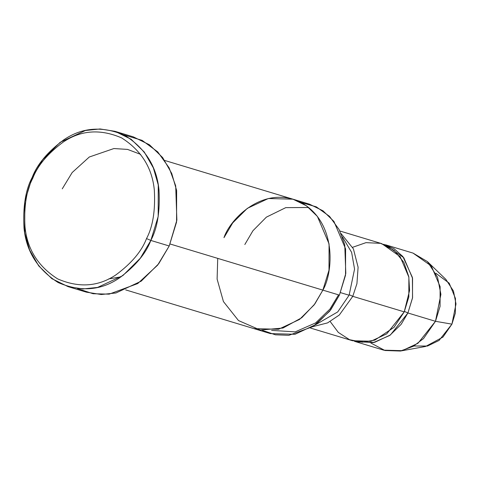 <?xml version="1.0" encoding="UTF-8"?>
<svg xmlns="http://www.w3.org/2000/svg" width="480" height="480" viewBox="0 0 480 480"><rect width="100%" height="100%" fill="white"/><g stroke="black" fill="none" stroke-linecap="round" stroke-linejoin="round"><path stroke-width="0.72" d="M68.046 286.62L86.424 292.17L101.298 294.516L115.962 292.974L141.21 281.16L158.718 263.736L169.212 245.988L150.834 240.438C157.428 228.072 160.146 211.26 158.988 190.002C156.786 166.686 145.41 148.482 124.866 135.396C102.72 125.838 82.452 127.254 64.044 139.644C47.796 151.668 37.164 164.286 32.154 177.492L32.79 178.248C37.59 165.588 47.778 153.498 63.354 141.978C80.988 130.104 100.416 128.748 121.638 137.91C141.324 150.444 152.226 167.892 154.338 190.236C155.448 210.612 152.844 226.722 146.526 238.572C141.726 251.226 131.538 263.316 115.962 274.842C98.328 286.71 78.894 288.072 57.678 278.91C37.986 266.37 27.09 248.928 24.972 226.578C23.868 206.208 26.472 190.098 32.79 178.248L32.154 177.492C25.56 189.858 22.842 206.67 24 227.922C26.208 251.244 37.578 269.448 58.122 282.528C80.268 292.086 100.542 290.67 118.944 278.286C135.198 266.262 145.824 253.644 150.834 240.438L146.526 238.572C152.844 226.722 155.448 210.612 154.338 190.236C152.226 167.892 141.324 150.444 121.638 137.91C100.416 128.748 80.988 130.104 63.354 141.978C47.778 153.498 37.59 165.588 32.79 178.248C26.472 190.098 23.868 206.208 24.972 226.578C27.09 248.928 37.986 266.37 57.678 278.91C78.894 288.072 98.328 286.71 115.962 274.842C131.538 263.316 141.726 251.226 146.526 238.572L150.834 240.438L140.34 258.186L122.832 275.616L97.59 287.424L82.92 288.966L68.046 286.62L51.864 278.67L38.718 265.902L29.628 250.008L24.726 232.968L24.804 201.42L32.154 177.492L42.648 159.744L60.156 142.314L85.404 130.506L100.068 128.958L114.942 131.31L131.124 139.26L144.27 152.028L153.36 167.916L158.262 184.962L158.184 216.51L150.834 240.438L169.212 245.988L157.62 265.164L137.73 283.566L109.14 294.15L93.066 293.73L77.478 288.588M271.596 330.39L295.2 331.866L315.678 322.878L329.97 309.066L338.55 294.858M217.722 258.378L217.11 279.084L223.434 301.578L238.494 320.562L260.208 330.042L282.978 328.032L301.782 317.718L314.85 303.942L322.872 290.124L328.998 270.186L329.064 243.894L317.406 216.45L306.45 205.812L292.962 199.188L268.35 198.516L247.308 208.362L232.722 222.882L223.98 237.672C230.124 218.682 264.252 184.014 301.236 202.59C337.458 222.84 332.994 273.246 322.872 290.124L170.088 243.99L339.408 295.116L322.872 290.124L314.13 304.914L299.538 319.44L278.502 329.28L253.884 328.608L270.426 333.6L295.038 334.272L316.08 324.432L330.666 309.906L339.408 295.116L329.676 311.196L312.942 326.592L288.894 335.304L275.418 334.806L262.398 330.324M356.166 341.838L383.73 350.166L402.192 350.664L417.972 343.284L435.474 321.3L407.91 312.978L390.408 334.962L374.628 342.342L356.166 341.838L354.342 341.232L373.278 342.63L389.724 335.454L401.136 324.354L407.91 312.978L412.566 297.648L412.386 277.392L402.882 256.554L394.164 248.784L383.622 244.272M400.392 351.042L425.616 346.452L442.95 337.104L451.926 324.15L435.474 321.3L423.504 338.58L413.334 346.284L400.392 351.042L384.936 350.502L370.848 343.02M352.632 247.302L365.982 242.646L380.712 243.354L394.17 250.368L403.86 262.41L408.78 276.654L409.584 290.466L404.232 311.868L394.014 327.348L374.85 340.116L362.346 342.204L349.536 339.69L338.31 332.406L330.21 321.558M404.442 311.406L407.91 312.978L404.442 311.406M349.104 295.224L337.71 311.928L315.882 324.576L337.71 311.928L349.104 295.224L340.494 292.62L349.104 295.224L354.558 269.118L351.63 252.378L342.366 236.856L351.63 252.378L354.558 269.118L349.104 295.224M349.308 294.756L352.776 296.334L356.934 283.656L358.098 267.222L353.406 248.862L341.004 233.49L353.406 248.862L358.098 267.222L356.934 283.656L352.776 296.334L339.3 315.03L327.582 322.89L312.882 326.628L327.582 322.89L339.3 315.03L352.776 296.334L404.232 311.868L352.776 296.334L349.308 294.756M62.262 188.838L72.174 172.536L89.31 157.002L113.892 148.548L127.566 149.406L140.64 154.374M310.536 328.062L352.494 340.734L370.956 341.232L386.736 333.852L404.232 311.868L408.828 296.916L408.876 277.194L400.134 256.608L381.798 243.66L339.846 230.994M301.008 202.47L316.314 206.85L329.52 216.36L339.162 229.65L344.748 244.728L345.81 273.45L339.408 295.116L345.534 275.178L345.6 248.892L333.942 221.448L322.986 210.804L309.504 204.18L164.742 160.47M123.888 134.892L142.116 140.364L157.758 151.902L169.14 167.862L175.698 185.886L176.868 220.14L169.212 245.988L176.562 222.06L176.64 190.512L171.738 173.466L162.648 157.572L149.502 144.804L133.32 136.86L114.942 131.31M435.81 273.228L449.196 283.17L455.466 298.5L455.346 313.08L451.926 324.15L439.062 340.446L427.488 346.05L413.838 345.996M435.474 321.3L451.926 324.15L456 303.948L453.462 291.036L445.872 279.372L427.404 261.588L437.52 277.146L440.904 294.36L435.474 321.3L440.07 306.348L440.118 286.626L431.37 266.046L413.04 253.098L385.476 244.77L403.806 257.718L412.554 278.304L412.5 298.026L407.91 312.978L435.474 321.3M413.034 253.092L427.404 261.588M308.688 207.504L285.768 207.636L266.382 217.14L252.936 230.742L244.824 244.53M108.714 278.904L121.104 276.84M253.884 328.608L125.664 289.89"/></g></svg>

